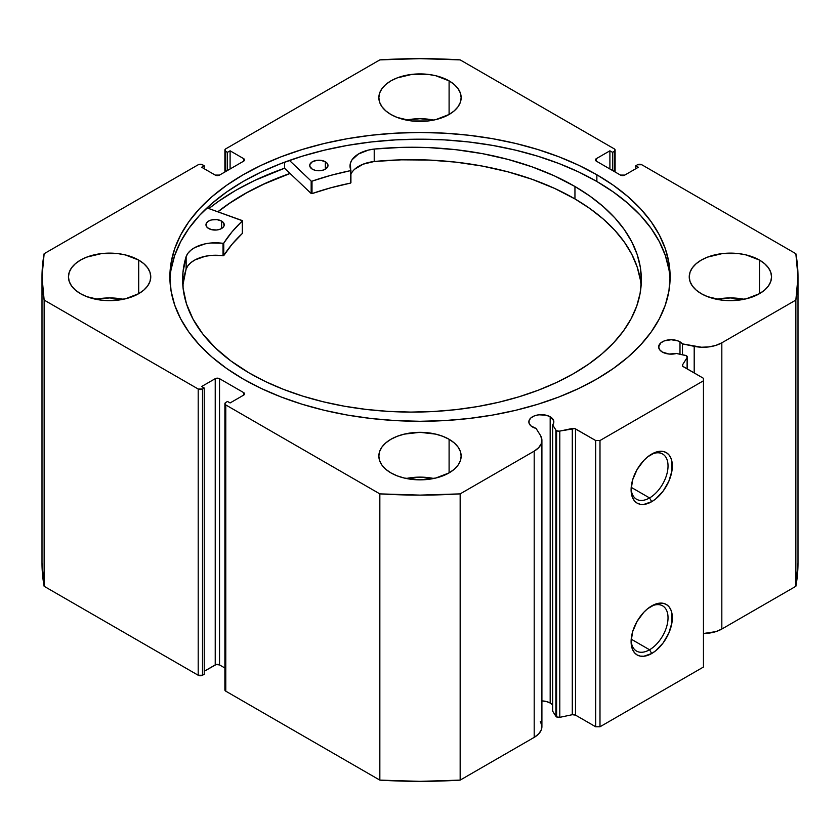 <?xml version="1.0" encoding="UTF-8"?>
<svg xmlns="http://www.w3.org/2000/svg" width="840" height="840" viewBox="0 0 840 840"><rect width="100%" height="100%" fill="white"/><g stroke="black" fill="none" stroke-linecap="round" stroke-linejoin="round"><path stroke-width="1.26" d="M552.426 704.792L550.179 703.017L550.179 416.776L546.126 415.212L538.902 414.803L534.398 415.884L530.943 417.879L529.085 420.473L529.085 423.286L530.943 425.891L536.057 428.421A12.495 7.214 180 0 1 532.497 426.983A12.495 7.214 180 0 1 528.843 421.88A12.495 7.214 180 0 1 536.55 415.212A12.495 7.214 180 0 1 550.179 416.776A12.495 7.214 180 0 1 553.833 421.88A12.495 7.214 180 0 1 552.668 424.935L555.891 430.048L555.891 716.279L552.668 711.165L555.891 716.279A3.045 1.764 180 0 0 556.605 716.919A3.045 1.764 0 0 0 559.797 717.328L556.605 716.919L556.605 430.689A3.045 1.764 180 0 0 559.797 431.099L559.797 717.328L559.797 431.099L572.292 428.474L572.292 714.703L559.797 717.328L572.292 714.703A3.045 1.764 0 0 1 575.495 715.113L575.495 428.883L575.495 715.113L572.292 714.703L572.292 428.474A3.045 1.764 180 0 1 575.495 428.883L595.675 440.528L595.675 726.768L575.495 715.113L595.675 726.768L599.991 726.768L599.991 440.528L599.991 726.768L595.675 726.768L595.675 440.528L599.991 440.528L703.458 380.793L703.458 667.034L599.991 726.768L703.458 667.034L703.458 378.305L683.267 366.66A3.045 1.764 180 0 1 682.374 365.411A3.045 1.764 180 0 1 682.563 364.812L682.563 366.009L682.563 364.812L687.11 357.599A3.045 1.764 180 0 0 687.299 356.99A3.045 1.764 180 0 0 685.293 355.341L676.431 353.472A12.495 7.214 180 0 1 662.319 352.034L668.976 354.039L676.431 353.472L686.301 355.698L687.11 357.599L682.563 364.812L682.752 366.261L703.458 378.305L703.458 380.793L599.991 440.528L595.675 440.528L574.801 428.579L558.957 431.204L556.605 430.689A3.045 1.764 180 0 1 555.891 430.048L555.891 716.279A3.045 1.764 0 0 0 556.605 716.919L556.605 430.689A3.045 1.764 180 0 1 555.891 430.048L552.668 424.935L553.728 422.825L553.644 420.63L550.179 416.776L550.179 703.017A12.495 7.214 0 0 0 541.905 700.907M679.99 341.838L679.99 354.228L679.99 341.838L678.101 340.935L671.15 339.717L664.209 340.935L660.765 342.93L658.654 346.941A12.495 7.214 180 0 1 666.372 340.274A12.495 7.214 180 0 1 679.99 341.838A12.495 7.214 180 0 1 682.479 343.885L679.99 341.838M662.319 352.034A12.495 7.214 180 0 1 658.654 346.941L659.61 349.692L662.319 352.034M649.562 649.772A26.114 15.078 120 0 0 668.021 618.398A26.114 15.078 120 0 0 650.611 606.564A26.114 15.078 -60 0 1 662.624 605.84A26.114 15.078 -60 0 1 666.624 626.766A26.114 15.078 -60 0 1 649.562 649.772L631.207 639.177L649.562 649.772A26.114 15.078 -60 0 1 636.51 651.063A26.114 15.078 -60 0 1 631.134 640.3A26.114 15.078 120 0 0 649.562 649.772L651.725 653.51L649.562 649.772M651.725 605.892A29.159 16.832 -60 0 1 672.336 617.788A29.159 16.832 -60 0 1 651.725 653.51L643.828 656.25L640.269 656.103L637.14 654.948L634.578 652.827L632.667 649.803L631.102 641.602L632.667 631.586L637.14 621.275L643.828 612.255L647.692 608.664L655.746 604.023L663.18 603.288L666.299 604.443L668.861 606.575L670.772 609.588L671.948 613.379L671.948 622.671L668.861 633.024L663.18 642.884L655.746 650.727L651.725 653.51A29.159 16.832 -60 0 1 631.102 641.602A29.159 16.832 -60 0 1 651.725 605.892L651.725 605.892M649.562 497.942A26.114 15.078 120 0 0 668.021 466.568A26.114 15.078 120 0 0 650.611 454.734A26.114 15.078 -60 0 1 662.624 454.01A26.114 15.078 -60 0 1 666.624 474.936A26.114 15.078 -60 0 1 649.562 497.942L631.207 487.347L649.562 497.942A26.114 15.078 -60 0 1 636.51 499.233A26.114 15.078 -60 0 1 631.134 488.471A26.114 15.078 120 0 0 649.562 497.942L651.725 501.68L649.562 497.942M651.725 454.062A29.159 16.832 -60 0 1 672.336 465.959A29.159 16.832 -60 0 1 651.725 501.68L643.828 504.42L640.269 504.284L637.14 503.118L634.578 500.997L632.667 497.973L631.102 489.773L632.667 479.756L637.14 469.445L643.828 460.425L647.692 456.834L655.746 452.193L663.18 451.458L666.299 452.613L668.861 454.745L670.772 457.758L671.948 461.548L671.948 470.841L668.861 481.194L663.18 491.054L655.746 498.897L651.725 501.68A29.159 16.832 -60 0 1 631.102 489.773A29.159 16.832 -60 0 1 651.725 454.062L651.725 454.062M596.862 174.773A250.121 144.406 180 0 1 670.121 276.885A250.121 144.406 180 0 1 515.718 410.298A250.121 144.406 180 0 1 243.138 378.987L261.324 388.51L281.043 396.953L302.096 404.24L324.282 410.298L347.393 415.065L371.207 418.509L395.483 420.588L420 421.292L444.518 420.588L468.794 418.509L492.608 415.065L515.718 410.298L537.904 404.24L558.957 396.953L578.676 388.51L596.862 378.987L613.347 368.487L627.963 357.105L640.584 344.957L651.084 332.147L659.348 318.801L665.312 305.056L668.913 291.039L670.121 276.885L668.913 262.731L665.312 248.714L659.348 234.959L651.084 221.624L640.584 208.814L627.963 196.655L613.347 185.273L596.862 174.773L578.676 165.26L558.957 156.817L537.904 149.53L515.718 143.472L492.608 138.695L468.794 135.251L444.518 133.172L420 132.478L395.483 133.172L371.207 135.251L347.393 138.695L324.282 143.472L302.096 149.53L281.043 156.817L261.324 165.26L243.138 174.773L226.653 185.273L212.037 196.655L199.416 208.814L188.916 221.624L180.653 234.959L174.689 248.714L171.087 262.731L169.88 276.885L171.087 291.039L174.689 305.056L180.653 318.801L188.916 332.147L199.416 344.957L212.037 357.105L226.653 368.487L243.138 378.987A250.121 144.406 180 0 1 169.88 276.885A250.121 144.406 180 0 1 324.282 143.472A250.121 144.406 180 0 1 596.862 174.773L596.862 181.493L596.862 174.773M670.058 280.245A250.121 144.406 0 0 0 596.862 181.493A250.121 144.406 0 0 0 326.981 149.552A250.121 144.406 0 0 0 169.942 280.245M123.323 299.281A41.149 23.762 0 0 0 95.886 299.281L109.599 297.927L123.323 299.281M138.705 260.085L138.705 293.685L143.819 290.084L147.62 285.978L149.961 281.516L150.759 276.885L149.961 272.244L147.62 267.792L143.819 263.687L138.705 260.085L125.349 254.929L117.632 253.575L101.577 253.575L86.74 257.124L80.504 260.085L75.39 263.687L71.579 267.792L69.237 272.244L68.45 276.885A41.149 23.762 180 0 1 93.86 254.929A41.149 23.762 180 0 1 138.705 260.085A41.149 23.762 180 0 1 150.759 276.885A41.149 23.762 180 0 1 125.349 298.83A41.149 23.762 180 0 1 80.504 293.685A41.149 23.762 180 0 1 68.45 276.885L69.237 281.516L71.579 285.978L75.39 290.084L80.504 293.685L86.74 296.635L101.577 300.185L109.599 300.647L125.349 298.83L138.705 293.685L138.705 260.085M433.713 120.078A41.149 23.762 0 0 0 406.287 120.078L420 118.724L433.713 120.078M449.096 80.871L449.096 114.482L454.219 110.88L458.02 106.764L460.362 102.312L461.149 97.671L460.362 93.041L458.02 88.589L454.219 84.473L449.096 80.871L435.75 75.726L428.032 74.371L411.968 74.371L397.142 77.92L390.905 80.871L385.781 84.473L381.98 88.589L379.638 93.041L378.851 97.671A41.149 23.762 180 0 1 404.25 75.726A41.149 23.762 180 0 1 449.096 80.871A41.149 23.762 180 0 1 461.149 97.671A41.149 23.762 180 0 1 435.75 119.627A41.149 23.762 180 0 1 390.905 114.482A41.149 23.762 180 0 1 378.851 97.671L379.638 102.312L381.98 106.764L385.781 110.88L390.905 114.482L397.142 117.432L411.968 120.981L428.032 120.981L435.75 119.627L449.096 114.482L449.096 80.871M433.713 478.485A41.149 23.762 0 0 0 406.287 478.485L420 477.131L433.713 478.485M449.096 439.288L449.096 472.889L454.219 469.287L458.02 465.181L460.362 460.719L461.149 456.089L460.362 451.458L458.02 446.995L454.219 442.89L449.096 439.288L442.858 436.328L435.75 434.133L420 432.327L404.25 434.133L397.142 436.328L390.905 439.288L385.781 442.89L381.98 446.995L379.638 451.458L378.851 456.089A41.149 23.762 180 0 1 404.25 434.133A41.149 23.762 180 0 1 449.096 439.288A41.149 23.762 180 0 1 461.149 456.089A41.149 23.762 180 0 1 435.75 478.044A41.149 23.762 180 0 1 390.905 472.889A41.149 23.762 180 0 1 378.851 456.089L379.638 460.719L381.98 465.181L385.781 469.287L390.905 472.889L397.142 475.839L404.25 478.044L420 479.85L435.75 478.044L449.096 472.889L449.096 439.288M744.114 299.281A41.149 23.762 0 0 0 716.678 299.281L730.401 297.927L744.114 299.281M759.497 260.085L759.497 293.685L764.61 290.084L768.422 285.978L770.763 281.516L771.55 276.885L770.763 272.244L768.422 267.792L764.61 263.687L759.497 260.085L746.141 254.929L738.423 253.575L722.369 253.575L707.532 257.124L701.295 260.085L696.182 263.687L692.38 267.792L690.039 272.244L689.241 276.885A41.149 23.762 180 0 1 714.651 254.929A41.149 23.762 180 0 1 759.497 260.085A41.149 23.762 180 0 1 771.55 276.885A41.149 23.762 180 0 1 746.141 298.83A41.149 23.762 180 0 1 701.295 293.685A41.149 23.762 180 0 1 689.241 276.885L690.039 281.516L692.38 285.978L696.182 290.084L701.295 293.685L707.532 296.635L722.369 300.185L730.401 300.647L746.141 298.83L759.497 293.685L759.497 260.085M540.32 721.424L541.852 725.634L541.286 729.918L538.661 733.94L534.198 737.373A26.334 15.204 0 0 0 541.905 726.621L541.905 440.391A26.334 15.204 180 0 0 540.32 435.194L536.057 428.421L540.32 435.194L541.852 439.394L541.286 443.678L538.661 447.699L534.198 451.143L460.163 493.878L420 495.117L379.838 493.878L225.782 404.943L224.889 403.694L225.782 402.455L227.514 401.457L230.097 402.948L243.673 395.105L244.566 393.866L243.673 392.616L219.534 378.683L217.382 378.168L215.229 378.683L201.642 386.526L204.236 388.017L202.503 389.014L198.198 389.014L44.142 300.069L42 276.885L44.142 253.701L198.198 164.756L201.516 164.367L204.236 165.753L201.642 167.244L215.229 175.088L219.534 175.088L243.673 161.144L244.566 159.904L243.673 158.655L230.097 150.811L227.514 152.313L225.782 151.316L224.889 150.066L225.782 148.827L379.838 59.882L420 58.643L460.163 59.882L614.219 148.827L615.111 150.066L614.219 151.316L612.486 152.313L609.903 150.811L596.327 158.655L595.434 159.904L596.327 161.144L620.466 175.088L624.771 175.088L638.358 167.244L635.764 165.753L637.497 164.756L641.802 164.756L795.858 253.701L798 276.885L795.858 300.069L721.823 342.815L715.869 345.387L708.908 346.899L701.484 347.235L682.479 343.885L682.479 354.743L682.479 343.885L694.197 346.343L694.197 372.971L694.197 346.343A26.334 15.204 180 0 0 721.823 342.815L795.858 300.069L795.858 586.299L721.823 629.045L715.869 631.627L703.458 633.497A26.334 15.204 0 0 0 721.823 629.045L721.823 342.815L721.823 629.045L795.858 586.299A378 218.232 0 0 0 798 563.115L795.858 586.299L795.858 300.069A378 218.232 180 0 0 798 276.885A378 218.232 180 0 0 795.858 253.701L641.802 164.756A3.045 1.764 180 0 0 637.497 164.756L635.764 165.753L635.764 168.735L635.764 165.753L638.358 167.244L624.771 175.088A3.045 1.764 180 0 1 620.466 175.088L596.327 161.144L596.327 158.655L609.903 150.811L609.903 168.987L609.903 150.811L612.486 152.313L612.486 170.478L612.486 152.313L614.219 151.316L614.219 171.476L614.219 151.316A3.045 1.764 180 0 0 615.111 150.066A3.045 1.764 180 0 0 614.219 148.827L460.163 59.882A378 218.232 180 0 0 379.838 59.882L225.782 148.827A3.045 1.764 180 0 0 224.889 150.066L224.889 171.99M552.668 705.075A12.495 7.214 0 0 0 550.179 703.017L546.126 701.452L541.338 700.907M541.905 440.391A26.334 15.204 180 0 1 534.198 451.143L534.198 737.373L460.163 780.119L460.163 493.878L534.198 451.143L534.198 737.373L460.163 780.119L420 781.357L379.838 780.119L225.782 691.173L225.131 689.262M42 563.115L42 276.885A378 218.232 180 0 0 44.142 300.069L44.142 586.299L42 563.115A378 218.232 0 0 0 44.142 586.299L198.198 675.245L198.198 389.014L198.198 675.245L44.142 586.299L44.142 300.069L198.198 389.014A3.045 1.764 180 0 0 202.503 389.014L202.503 675.245L198.198 675.245A3.045 1.764 0 0 0 202.503 675.245L204.236 674.247L204.236 388.017L204.236 674.247L202.503 675.245L202.503 389.014L204.236 388.017L201.642 386.526L215.229 378.683A3.045 1.764 180 0 1 219.534 378.683L219.534 664.913L224.889 668.01L219.534 664.913L216.216 664.534L204.236 671.265L215.229 664.913L215.229 378.683L215.229 664.913A3.045 1.764 0 0 1 219.534 664.913L219.534 378.683L243.673 392.616L243.673 395.105L230.097 402.948L227.514 401.457L225.782 402.455A3.045 1.764 180 0 0 224.889 403.694A3.045 1.764 180 0 0 225.782 404.943L379.838 493.878L379.838 780.119L225.782 691.173L225.782 404.943L225.782 691.173A3.045 1.764 0 0 1 224.889 689.934L224.889 403.694M224.889 150.066A3.045 1.764 180 0 0 225.782 151.316L225.782 171.476L225.782 151.316L227.514 152.313L230.097 150.811L243.673 158.655L243.673 161.144L219.534 175.088A3.045 1.764 180 0 1 215.229 175.088L201.642 167.244L204.236 165.753L202.503 164.756A3.045 1.764 180 0 0 198.198 164.756L44.142 253.701A378 218.232 180 0 0 42 276.885M227.514 152.313L227.514 170.478L227.514 152.313M230.097 150.811L230.097 168.987L230.097 150.811M204.236 165.753L204.236 168.735L204.236 165.753M596.327 158.655L596.327 161.144A3.045 1.764 180 0 1 595.434 159.904A3.045 1.764 180 0 1 596.327 158.655M243.673 158.655A3.045 1.764 180 0 1 244.566 159.904A3.045 1.764 180 0 1 243.673 161.144L243.673 158.655M243.673 392.616A3.045 1.764 180 0 1 244.566 393.866A3.045 1.764 180 0 1 243.673 395.105L243.673 392.616M668.913 269.451L665.312 255.434L659.348 241.678L651.084 228.344L640.584 215.534L627.963 203.375L613.347 191.993L596.862 181.493L578.676 171.98L558.957 163.537L537.904 156.251L515.718 150.192L492.608 145.415L468.794 141.971L444.518 139.892L420 139.198L395.483 139.892L371.207 141.971L347.393 145.415L324.282 150.192L302.096 156.251L281.043 163.537L261.324 171.98L243.138 181.493L226.653 191.993L212.037 203.375L199.416 215.534L188.916 228.344L180.653 241.678L174.689 255.434L171.087 269.451M284.55 168.231A260.642 150.476 0 0 0 208.866 208.561L218.526 201.327L235.704 190.386L254.657 180.474L284.55 168.231L284.55 162.204L284.55 168.231L311.168 193.494L311.168 181.052L289.443 160.429L311.168 181.052L311.168 193.494L284.55 168.231M217.812 211.785L226.653 205.18L243.138 194.68L261.324 185.167L290.02 173.418A250.121 144.406 180 0 0 217.822 211.785M460.163 493.878A378 218.232 180 0 1 379.838 493.878L379.838 780.119A378 218.232 0 0 0 460.163 780.119L460.163 493.878M687.11 357.599L687.11 368.876L687.11 357.599M552.668 424.935L552.668 711.165L552.668 424.935M217.948 211.827A249.963 144.322 180 0 1 290.094 173.492L264.978 183.582L246.498 192.906L229.698 203.217L217.948 211.827M242.424 233.216L242.256 220.563L207.008 207.9L242.424 220.773L232.071 231.788L223.65 243.243L210.987 242.991L205.107 243.863L194.849 247.538L190.901 250.194L187.95 253.26L186.134 256.599L186.123 269.042A229.362 132.426 0 0 0 182.868 285.894M208.614 228.512A9.146 5.282 180 0 1 205.968 224.794A9.146 5.282 180 0 1 211.628 219.912A9.146 5.282 180 0 1 221.603 221.078L221.603 228.512L221.603 221.078L216.941 219.618L211.649 219.912L208.677 221.046L206.672 222.758L206.126 225.803L207.48 227.714L211.565 229.666L216.846 229.982L220.154 229.204L222.684 227.756L224.07 225.855L223.577 222.799L221.603 221.078A9.146 5.282 180 0 1 224.249 224.794A9.146 5.282 180 0 1 218.589 229.677A9.146 5.282 180 0 1 208.614 228.512M312.354 169.197A9.146 5.282 180 0 1 309.708 165.48A9.146 5.282 180 0 1 315.368 160.597A9.146 5.282 180 0 1 325.353 161.763L325.353 169.197L325.353 161.763L320.681 160.303L317.111 160.293L312.417 161.732L309.887 164.43L309.876 166.488L312.354 169.197L315.315 170.352L320.596 170.667L323.894 169.89L326.435 168.441L327.999 165.512L327.317 163.485L325.353 161.763A9.146 5.282 180 0 1 327.999 165.48A9.146 5.282 180 0 1 322.329 170.363A9.146 5.282 180 0 1 312.354 169.197M249.008 372.855A229.362 132.426 180 0 1 182.616 279.668A229.362 132.426 180 0 1 186.123 256.599L182.963 272.296L183.078 288.11L186.448 303.796L193.042 319.147L202.745 333.931L215.439 347.939L230.927 360.969L249.008 372.855L265.608 381.623L283.616 389.413L302.873 396.155L323.169 401.762L344.327 406.203L366.135 409.416L388.385 411.39L410.855 412.094L433.346 411.516L455.627 409.668L477.488 406.581L498.719 402.255L519.11 396.764L538.472 390.128L556.615 382.442L573.374 373.758L588.567 364.171L602.059 353.776L613.725 342.657L623.448 330.939L631.134 318.728L636.71 306.138L640.122 293.296L641.34 280.319L640.343 267.33L637.15 254.468L631.785 241.847L624.309 229.593L614.786 217.812L603.299 206.64L589.985 196.161L574.949 186.491A229.362 132.426 180 0 1 641.34 279.668A229.362 132.426 180 0 1 499.233 402.139A229.362 132.426 180 0 1 249.008 372.855M641.088 285.894A229.362 132.426 -0 0 0 574.949 198.933L574.949 186.491L574.949 198.933A229.362 132.426 -0 0 0 374.22 161.501L363.08 164.199L354.68 169.208M350.942 170.331L350.921 170.237A29.946 17.283 180 0 1 350.018 166.026A29.946 17.283 180 0 1 374.22 149.058A229.362 132.426 180 0 1 574.949 186.491L554.558 175.938L532.13 166.866L507.99 159.411L482.475 153.657L455.963 149.709L428.82 147.609L401.447 147.389L374.209 149.058L368.413 150.077L358.439 154.014L351.96 159.894L350.395 163.275L350.721 170.594L330.803 175.34L312.007 181.167A208.814 120.561 180 0 1 350.532 170.657L350.532 183.099L330.803 187.792L312.007 193.609L311.168 193.494L312.007 193.609L312.007 181.167L312.007 193.609A208.814 120.561 -0 0 1 350.532 183.099L350.532 170.657L350.942 182.774M242.434 220.815L242.34 233.436A208.814 120.561 -0 0 0 223.766 255.581L223.766 243.138A208.814 120.561 180 0 1 242.34 220.994L242.34 233.436L232.071 244.241L223.766 255.581L210.987 255.434L205.107 256.305L194.849 259.98L190.901 262.637L187.95 265.703L186.123 269.042L182.963 284.75M640.343 279.783L637.15 266.91L631.785 254.289L624.309 242.036L614.786 230.265L603.299 219.083L589.985 208.603L574.949 198.933L554.558 188.391L532.13 179.319L507.99 171.853L482.475 166.1L455.963 162.152L428.82 160.052L401.447 159.831L374.209 161.501A29.946 17.283 0 0 0 350.942 174.216M350.921 182.69L350.921 170.415M374.22 149.058L374.22 161.511L374.22 149.058M186.134 256.599L186.123 269.042L186.134 256.599A29.946 17.283 180 0 1 223.041 243.359L223.041 255.801A29.946 17.283 -0 0 0 186.134 269.042L186.134 256.599M223.041 243.359L223.041 255.801L223.766 255.581L223.766 243.138L223.041 243.359M615.111 171.99L615.111 150.066M798 563.115L798 276.885M687.299 356.99L687.299 368.981"/></g></svg>
